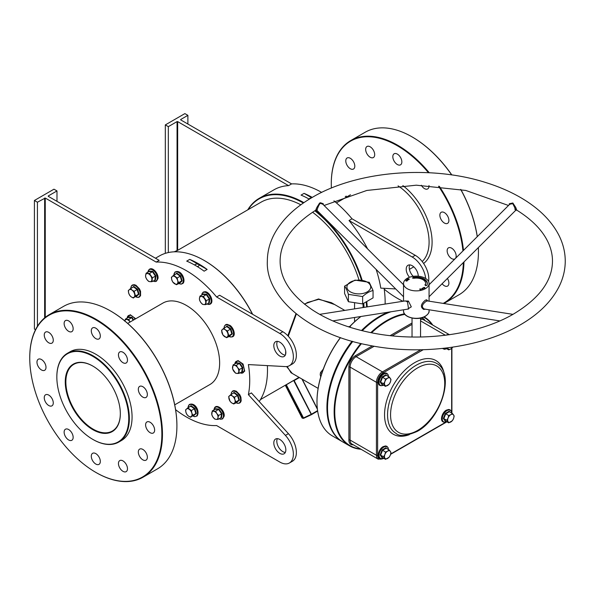 <?xml version="1.0" encoding="UTF-8"?>
<svg xmlns="http://www.w3.org/2000/svg" width="595" height="595" viewBox="0 0 595 595"><rect width="100%" height="100%" fill="white"/><g stroke="black" fill="none" stroke-linecap="round" stroke-linejoin="round"><path stroke-width="0.89" d="M92.798 429.649A38.943 22.484 60 0 1 65.257 381.953A38.943 22.484 60 0 1 92.798 366.059L92.798 366.059A38.943 22.484 60 0 1 120.331 413.748A38.943 22.484 60 0 1 92.798 429.649M92.946 366.148A38.519 22.238 -120 0 0 73.84 364.326A38.519 22.238 -120 0 0 67.934 395.184A38.519 22.238 -120 0 0 93.095 429.129A38.519 22.238 -120 0 0 112.351 431.033A38.519 22.238 -120 0 0 120.331 413.577M366.624 306.983A89.161 51.475 -120 0 0 366.17 301.873M361.5 280.193A89.161 51.475 -120 0 0 314.807 210.771M303.346 203.029A89.161 51.475 -120 0 0 248.16 209.626M247.743 209.864A89.585 51.72 60 0 1 259.256 198.306A89.585 51.72 60 0 1 303.896 202.65M315.343 210.437A89.585 51.72 60 0 1 362.154 280.29M366.736 301.546A89.585 51.72 60 0 1 367.219 306.886M204.293 260.506A89.161 51.475 60 0 1 204.442 260.595A89.161 51.475 60 0 1 252.652 314.316M267.386 365.605A89.161 51.475 60 0 1 267.482 369.793L267.482 370.142A89.585 51.72 -120 0 0 267.371 365.605M252.488 314.227A89.585 51.72 -120 0 0 204.137 260.424A89.585 51.72 -120 0 0 159.348 255.984L155.481 258.215M56.837 377.089A50.858 29.363 -120 0 0 92.798 439.378A50.858 29.363 -120 0 0 128.758 418.612A50.858 29.363 -120 0 0 92.798 356.331A50.858 29.363 -120 0 0 56.837 377.089L56.837 376.739A51.282 29.609 60 0 1 67.458 353.266A51.282 29.609 60 0 1 106.974 367.003A51.282 29.609 60 0 1 129.36 418.612A51.282 29.609 60 0 1 118.74 442.092A51.282 29.609 60 0 1 93.095 439.549A51.282 29.609 60 0 1 92.946 439.46M316.986 401.677A74.048 42.751 -60 0 1 316.986 401.499A74.048 42.751 -60 0 1 340.422 337.581M349.235 327.064A74.048 42.751 -60 0 1 360.875 316.495M360.964 316.481A74.479 42.996 120 0 0 349.317 327.086M340.511 337.61A74.479 42.996 120 0 0 316.986 401.848A74.479 42.996 120 0 0 332.412 435.942L342.348 441.676A74.479 42.996 -60 0 1 352.047 341.24M390.997 311.765A74.479 42.996 120 0 0 380.183 316.711L379.885 316.89A74.048 42.751 120 0 0 362.154 330.694A74.048 42.751 -60 0 1 379.885 316.89L380.183 316.711A74.479 42.996 120 0 0 362.236 330.716M352.664 341.411A74.048 42.751 120 0 0 327.525 407.754A74.048 42.751 -60 0 1 327.525 407.582A74.048 42.751 -60 0 1 352.664 341.411M361.477 330.53A74.479 42.996 -60 0 1 379.58 316.369A74.479 42.996 -60 0 1 388.223 312.204M110.7 311.066A93.415 53.937 60 0 1 110.849 311.155A93.415 53.937 60 0 1 176.908 425.566L176.908 425.908A93.839 54.182 -120 0 0 110.551 310.984A93.839 54.182 -120 0 0 63.628 306.336L49.184 314.673A93.839 54.182 60 0 1 121.499 339.812A93.839 54.182 60 0 1 162.457 434.253A93.839 54.182 60 0 1 143.023 477.212A93.839 54.182 60 0 1 96.107 472.564A93.839 54.182 60 0 1 95.951 472.475M29.75 357.982A93.415 53.937 -120 0 0 95.802 472.385A93.415 53.937 -120 0 0 161.862 434.253A93.415 53.937 -120 0 0 95.802 319.842A93.415 53.937 -120 0 0 29.75 357.982L29.75 357.632A93.839 54.182 60 0 1 49.184 314.673M412.238 136.976A93.415 53.937 60 0 1 412.387 137.066A93.415 53.937 60 0 1 451.843 174.952M460.805 189.418A93.415 53.937 60 0 1 477.287 236.632M478.358 247.587A93.415 53.937 60 0 1 478.44 251.477L478.44 251.819A93.839 54.182 -120 0 0 478.343 247.602M477.242 236.669A93.839 54.182 -120 0 0 460.679 189.396M451.709 174.93A93.839 54.182 -120 0 0 412.082 136.895A93.839 54.182 -120 0 0 365.166 132.246L350.715 140.584A93.839 54.182 60 0 1 429.263 172.751M462.932 250.949A93.415 53.937 -120 0 0 438.56 186.228M428.46 172.714A93.415 53.937 -120 0 0 331.281 183.892L331.281 183.543A93.839 54.182 60 0 1 350.715 140.584M439.318 186.294A93.839 54.182 60 0 1 463.483 250.398M344.795 310.404L331.4 302.676L318.704 299.345L307.407 302.498L304.692 304.313M296.332 313.974L288.292 336.22M287.162 366.498L290.985 372.708M292.257 373.444L286.589 366.572M285.563 354.531L285.712 351.057M287.816 335.721L295.96 313.677M304.342 304.03L318.548 298.958L334.702 304.58M122.964 471.322A6.381 3.689 60 0 1 118.792 465.699A6.381 3.689 60 0 1 119.773 460.582A6.381 3.689 60 0 1 122.964 460.902A6.381 3.689 60 0 1 127.137 466.525A6.381 3.689 60 0 1 126.155 471.642A6.381 3.689 60 0 1 122.964 471.322M95.802 464.048A6.381 3.689 60 0 1 91.637 458.425A6.381 3.689 60 0 1 92.612 453.308A6.381 3.689 60 0 1 95.802 453.621A6.381 3.689 60 0 1 99.975 459.251A6.381 3.689 60 0 1 98.993 464.368A6.381 3.689 60 0 1 95.802 464.048M68.648 439.965A6.381 3.689 60 0 1 64.476 434.343A6.381 3.689 60 0 1 65.45 429.226A6.381 3.689 60 0 1 68.648 429.538A6.381 3.689 60 0 1 72.813 435.168A6.381 3.689 60 0 1 71.839 440.278A6.381 3.689 60 0 1 68.648 439.965M48.76 405.53A6.381 3.689 60 0 1 44.595 399.907A6.381 3.689 60 0 1 45.57 394.79A6.381 3.689 60 0 1 48.76 395.102A6.381 3.689 60 0 1 52.933 400.732A6.381 3.689 60 0 1 51.958 405.842A6.381 3.689 60 0 1 48.76 405.53M41.486 369.964A6.381 3.689 60 0 1 37.314 364.341A6.381 3.689 60 0 1 38.296 359.224A6.381 3.689 60 0 1 41.486 359.544A6.381 3.689 60 0 1 45.659 365.166A6.381 3.689 60 0 1 44.677 370.283A6.381 3.689 60 0 1 41.486 369.964M48.76 342.809A6.381 3.689 60 0 1 44.595 337.179A6.381 3.689 60 0 1 45.57 332.07A6.381 3.689 60 0 1 48.76 332.382A6.381 3.689 60 0 1 52.933 338.005A6.381 3.689 60 0 1 51.958 343.122A6.381 3.689 60 0 1 48.76 342.809M68.648 331.326A6.381 3.689 60 0 1 64.476 325.703A6.381 3.689 60 0 1 65.45 320.586A6.381 3.689 60 0 1 68.648 320.906A6.381 3.689 60 0 1 72.813 326.529A6.381 3.689 60 0 1 71.839 331.646A6.381 3.689 60 0 1 68.648 331.326M95.802 338.607A6.381 3.689 60 0 1 91.637 332.977A6.381 3.689 60 0 1 92.612 327.867A6.381 3.689 60 0 1 95.802 328.18A6.381 3.689 60 0 1 99.975 333.802A6.381 3.689 60 0 1 98.993 338.919A6.381 3.689 60 0 1 95.802 338.607M122.964 362.69A6.381 3.689 60 0 1 118.792 357.06A6.381 3.689 60 0 1 119.773 351.95A6.381 3.689 60 0 1 122.964 352.262A6.381 3.689 60 0 1 127.137 357.892A6.381 3.689 60 0 1 126.155 363.002A6.381 3.689 60 0 1 122.964 362.69M142.845 397.125A6.381 3.689 60 0 1 138.672 391.503A6.381 3.689 60 0 1 139.654 386.386A6.381 3.689 60 0 1 142.845 386.698A6.381 3.689 60 0 1 147.017 392.328A6.381 3.689 60 0 1 146.035 397.438A6.381 3.689 60 0 1 142.845 397.125M150.126 432.684A6.381 3.689 60 0 1 145.954 427.061A6.381 3.689 60 0 1 146.928 421.944A6.381 3.689 60 0 1 150.126 422.264A6.381 3.689 60 0 1 154.291 427.887A6.381 3.689 60 0 1 153.317 433.004A6.381 3.689 60 0 1 150.126 432.684M142.845 459.846A6.381 3.689 60 0 1 138.672 454.223A6.381 3.689 60 0 1 139.654 449.106A6.381 3.689 60 0 1 142.845 449.418A6.381 3.689 60 0 1 147.017 455.049A6.381 3.689 60 0 1 146.035 460.166A6.381 3.689 60 0 1 142.845 459.846M350.299 158.292A6.381 3.689 -120 0 0 347.108 157.98A6.381 3.689 -120 0 0 346.126 163.09A6.381 3.689 -120 0 0 350.299 168.72A6.381 3.689 -120 0 0 353.489 169.032A6.381 3.689 -120 0 0 354.464 163.923A6.381 3.689 -120 0 0 350.299 158.292M370.179 146.816A6.381 3.689 -120 0 0 366.989 146.496A6.381 3.689 -120 0 0 366.007 151.613A6.381 3.689 -120 0 0 370.179 157.236A6.381 3.689 -120 0 0 373.37 157.556A6.381 3.689 -120 0 0 374.352 152.439A6.381 3.689 -120 0 0 370.179 146.816M397.341 154.09A6.381 3.689 -120 0 0 394.143 153.778A6.381 3.689 -120 0 0 393.169 158.895A6.381 3.689 -120 0 0 397.341 164.517A6.381 3.689 -120 0 0 400.532 164.83A6.381 3.689 -120 0 0 401.506 159.72A6.381 3.689 -120 0 0 397.341 154.09M421.312 185.238A6.381 3.689 -120 0 0 424.495 188.6A6.381 3.689 -120 0 0 427.686 188.912A6.381 3.689 -120 0 0 428.995 185.521M444.376 212.608A6.381 3.689 -120 0 0 441.185 212.296A6.381 3.689 -120 0 0 440.211 217.413A6.381 3.689 -120 0 0 444.376 223.036A6.381 3.689 -120 0 0 447.574 223.356A6.381 3.689 -120 0 0 448.548 218.239A6.381 3.689 -120 0 0 444.376 212.608M455.368 258.49A6.381 3.689 -120 0 0 455.651 253.277A6.381 3.689 -120 0 0 451.657 248.175A6.381 3.689 -120 0 0 448.466 247.855A6.381 3.689 -120 0 0 447.485 252.972A6.381 3.689 -120 0 0 451.657 258.602A6.381 3.689 -120 0 0 454.848 258.914A6.381 3.689 -120 0 0 455.22 258.639M442.115 283.741A6.381 3.689 -120 0 0 444.376 285.756A6.381 3.689 -120 0 0 447.574 286.076A6.381 3.689 -120 0 0 447.418 278.445M174.722 404.853L209.901 384.541A47.027 27.154 -120 0 0 219.637 363.017A47.027 27.154 -120 0 0 199.109 315.692A47.027 27.154 -120 0 0 162.874 303.093L127.694 323.397M67.458 353.266L70.165 351.704A51.282 29.609 60 0 1 109.681 365.442A51.282 29.609 60 0 1 132.068 417.05A51.282 29.609 60 0 1 121.447 440.523L118.74 442.092M285.31 452.438A8.508 4.916 60 0 1 282.833 451.627A8.508 4.916 60 0 1 277.344 438.649M279.821 453.36A8.508 4.916 60 0 1 274.265 445.863A8.508 4.916 60 0 1 275.567 439.043A8.508 4.916 60 0 1 279.821 439.467A8.508 4.916 60 0 1 285.384 446.964A8.508 4.916 60 0 1 284.083 453.784A8.508 4.916 60 0 1 279.821 453.36M277.344 341.351A8.508 4.916 -120 0 0 282.833 354.33A8.508 4.916 -120 0 0 285.31 355.141M279.821 342.17A8.508 4.916 -120 0 0 275.567 341.746A8.508 4.916 -120 0 0 274.265 348.566A8.508 4.916 -120 0 0 279.821 356.063A8.508 4.916 -120 0 0 284.083 356.487A8.508 4.916 -120 0 0 285.384 349.667A8.508 4.916 -120 0 0 279.821 342.17M418.255 276.221A8.508 4.916 -120 0 0 412.231 265.72A8.508 4.916 -120 0 0 407.977 265.296A8.508 4.916 -120 0 0 409.486 277.27M409.754 264.909A8.508 4.916 -120 0 0 413.257 276.348M197.176 266.508A2.127 1.227 -0 0 0 199.042 265.288A2.127 1.227 -0 0 0 198.425 264.418A2.127 1.227 -0 0 0 196.238 264.12A2.127 1.227 -0 0 0 194.81 265.117M311.17 198.038A2.127 1.227 0 0 0 309.162 199.094M367.241 282.142A11.915 6.88 0 0 0 350.396 282.142A11.915 6.88 0 0 0 350.396 291.87A11.915 6.88 0 0 0 367.241 291.87A11.915 6.88 0 0 0 367.241 282.142M369.242 282.32L354.999 280.111L344.579 286.136C345.844 287.645 347.116 290.382 348.395 294.354L348.395 301.71L362.638 303.911L373.058 297.894L373.058 290.538L369.242 282.32M309.296 199.169A89.585 51.72 -120 0 0 301.055 195.101L304.067 193.368A89.585 51.72 60 0 1 312.256 197.406M384.095 288.307A89.585 51.72 60 0 1 385.151 302.208A89.585 51.72 60 0 1 385.129 304.075M333.936 200.85A89.585 51.72 60 0 1 352.024 218.796L349.02 220.537A89.585 51.72 60 0 1 367.576 248.866M376.152 269.453A89.585 51.72 60 0 1 380.785 288.129L395.69 288.939M259.256 198.306L274.005 189.79A89.585 51.72 60 0 1 288.575 185.64L291.58 183.9A89.585 51.72 60 0 1 321.672 192.416M207.134 269.446L204.122 271.186A89.585 51.72 -120 0 0 186.704 261.123L189.708 259.39A89.585 51.72 60 0 1 207.134 269.446L189.708 259.39M48.255 196.313L159.17 260.35L156.165 262.083A89.585 51.72 60 0 1 216.602 296.979L279.821 333.483A19.152 11.06 -120 0 1 292.338 350.358A19.152 11.06 -120 0 1 289.401 365.702A19.152 11.06 -120 0 1 285.414 366.587L248.375 364.579A89.585 51.72 60 0 1 249.729 380.391A89.585 51.72 60 0 1 248.375 394.641L251.388 392.908L288.419 433.658A19.152 11.06 60 0 1 292.405 461.259L289.401 462.999A19.152 11.06 60 0 1 279.821 462.047L216.602 425.551A89.585 51.72 60 0 1 175.592 409.665M216.602 296.979L219.614 295.246L282.833 331.742A19.152 11.06 -120 0 1 295.343 348.618A19.152 11.06 -120 0 1 292.405 363.962L289.401 365.702M175.116 251.797L261.086 202.159A85.33 49.266 60 0 1 300.854 204.799M312.554 212.222A85.33 49.266 60 0 1 359.008 279.992M363.738 303.272A85.33 49.266 60 0 1 364.014 307.392M298.98 377.327L286.321 384.787L303.688 418.307A0.424 0.424 100 0 1 303.42 418.352L302.342 418.159A0.424 0.424 100 0 1 302.037 417.935L303.115 418.129A0.424 0.424 100 0 0 303.42 418.352A0.424 0.424 0 0 0 303.673 418.315L311.341 414.7M260.446 399.587L293.454 380.525M156.165 262.083L45.25 198.046L45.25 317.366M248.375 394.641L285.414 435.399A19.152 11.06 60 0 1 289.401 462.999M259.212 401.513A89.585 51.72 -120 0 0 267.482 370.142M311.401 414.67L317.648 411.063L311.386 414.678L311.029 414.418L303.115 418.129L285.979 384.846M344.579 286.136L344.579 293.491L348.395 301.71M348.395 294.354L362.638 296.555L362.638 303.911M362.638 296.555C366.118 293.32 369.599 291.312 373.058 290.538M425.67 278.497A19.152 11.06 -120 0 0 412.231 257.033L349.02 220.537M177.793 250.25L174.201 251.819M165.321 253.351L165.321 124.905L168.326 126.638L177.057 121.603L177.66 121.603L177.66 250.175M187.886 124.035L187.886 115.348L184.881 113.608L165.321 124.905M291.58 183.9L180.664 119.863M187.886 115.348L180.664 119.521M288.575 185.64L177.66 121.603M428.564 281.457A19.152 11.06 -120 0 0 415.243 255.3L352.024 218.796M463.974 261.926A93.839 54.182 60 0 1 444.562 303.123A93.839 54.182 60 0 1 443.87 303.51M402.919 301.278A93.839 54.182 60 0 1 397.639 298.474A93.839 54.182 60 0 1 397.49 298.385M444.562 303.123L459.005 294.778A93.839 54.182 -120 0 0 478.44 251.819M331.281 183.892A93.415 53.937 -120 0 0 331.378 188.079M384.221 289.207A93.415 53.937 -120 0 0 397.334 298.296A93.415 53.937 -120 0 0 402.964 301.271M443.193 303.398A93.415 53.937 -120 0 0 463.356 262.544M345.279 196.484A6.381 3.689 -120 0 0 346.208 196.194A6.381 3.689 -120 0 0 346.32 196.127M168.326 252.555L168.326 126.638M177.057 250.175L177.057 121.603M35.529 329.697L34.413 329.05L34.413 200.478L53.974 189.188L56.986 190.928L48.255 195.963M34.413 200.478L37.425 202.218L45.25 198.046M143.023 477.212L157.467 468.867A93.839 54.182 -120 0 0 176.908 425.908M37.425 326.291L37.425 202.218M44.647 317.856L44.647 198.046M56.986 201.348L56.986 190.928M303.673 418.315L311.356 414.693A0.424 0.424 0 0 0 311.386 414.678L293.811 380.785L294.168 380.555L311.401 414.217L317.589 410.647M304.067 193.368L311.661 197.748M509.104 204.888L509.372 203.721L512.853 202.992L515.709 207.38L516.795 210.154L515.753 210.273L429.062 296.756M316.666 209.232C315.469 210.95 315.536 210.34 316.882 207.38L319.582 203.081L320.467 202.754L323.219 203.721L323.487 204.888M512.927 314.353L427.47 300.929L426.132 301.33C421.84 304.603 421.253 307.169 424.369 309.036M499.77 320.906L424.309 309.028M425.321 309.088L423.804 309.482C420.189 307.243 420.695 304.149 425.321 300.215L426.615 299.791L427.872 300.996M332.821 320.906L408.564 309.006L407.508 302.074L406.459 301.33L405.128 300.929L319.664 314.353M404.719 300.996L408.423 301.07L411.301 306.856L407.449 309.184M514.861 209.061C516.943 213.025 514.824 207.172 512.674 203.639L509.729 204.263L429.062 284.737M403.529 284.737L322.862 204.263L320.675 203.401L319.917 203.639C317.73 206.658 316.161 212.891 317.284 209.403M352.768 341.441A74.479 42.996 120 0 0 327.525 407.932A74.479 42.996 120 0 0 342.943 442.026L349.57 445.848A74.479 42.996 -60 0 1 360.786 343.501M404.905 314.383A74.048 42.751 120 0 0 387.107 321.055A74.048 42.751 120 0 0 371.555 332.769M361.433 343.65A74.048 42.751 120 0 0 334.747 411.123A74.048 42.751 120 0 0 360.496 448.957M361.009 449.255A74.479 42.996 -60 0 1 349.57 445.848M370.834 332.62A74.479 42.996 -60 0 1 386.802 320.534A74.479 42.996 -60 0 1 404.496 313.855M425.321 288.716A12.77 7.371 180 0 1 411.413 290.315A12.77 7.371 180 0 1 403.529 283.503A12.77 7.371 180 0 1 407.27 278.289A12.77 7.371 180 0 1 421.186 276.69A12.77 7.371 180 0 1 429.062 283.503A12.77 7.371 180 0 1 425.321 288.716M407.01 280.349L406.251 280.2L407.039 279.895L407.404 280.617L406.251 280.2L407.039 279.895L407.01 280.349M421.424 289.006L422.011 289.066L421.424 288.999M419.735 289.148L420.472 288.88L420.977 289.601L420.189 289.787L420.754 289.557L419.988 289.408L420.368 288.999L419.676 289.066L420.472 288.88L420.977 289.601L420.189 289.787L420.754 289.557L419.988 289.408L420.368 288.999L419.735 289.148M426.987 285.154A11.067 6.389 0 0 0 427.359 283.503A11.067 6.389 0 0 0 413.436 277.329L412.439 278.043L413.875 278.282A9.364 5.407 180 0 1 425.663 283.503A9.364 5.407 180 0 1 425.343 284.901L424.852 284.827L425.752 285.726L426.987 285.317M422.123 288.82L422.13 288.322L422.941 288.486L422.933 288.984L422.123 288.82L422.13 288.322L422.941 288.486L422.933 288.984L422.123 288.82L422.13 288.322L422.123 288.82M422.814 288.159L423.35 287.757L424.25 288.344L422.703 288.092L423.35 287.757L424.25 288.344L422.814 288.159M424.607 287.563L423.938 287.846L423.871 287.43L424.733 287.482L424.919 287.973L424.28 288.002L424.607 287.563L423.938 287.846L423.871 287.43L424.733 287.482L424.919 287.973L424.28 288.002L424.607 287.563M408.088 279.01L408.743 279.538L407.783 278.988L409.07 279.152L408.282 278.698L409.367 279.181L408.088 279.01L408.743 279.538L407.783 278.988L409.07 279.152L408.282 278.698L409.367 279.181L408.088 279.018M408.445 279.591L408.044 280.037L406.987 279.561L407.508 279.181L407.233 279.538L407.887 279.39L408.029 279.895L408.445 279.591L408.044 280.037L406.987 279.561L407.508 279.181L407.233 279.538L408.014 279.449L407.642 279.724L408.445 279.598M406.653 280.58L407.077 281.011L405.812 280.669L407.077 281.011L405.812 280.669L407.077 281.011L406.653 280.58M432.201 324.758A74.048 42.751 120 0 0 423.67 317.128M424.161 316.919A74.479 42.996 -60 0 1 432.721 325.056M427.344 283.852A11.067 6.389 0 0 0 413.436 278.029L413.436 277.329M425.343 285.317L425.343 284.901M425.663 283.503L425.663 284.202A9.364 5.407 180 0 1 425.425 285.399M413.436 278.029L412.945 278.2M413.324 277.791L413.324 277.091M422.941 288.486L422.933 288.984L422.941 288.486M422.272 288.761L422.844 288.91L422.272 288.761M423.938 287.846L423.871 287.43L423.938 287.846M424.733 287.482L424.919 287.973L424.733 287.482M406.987 280.193L406.489 280.163L406.987 280.193M406.236 281.1L405.812 280.669L406.236 281.1M406.578 280.684L405.954 280.706L406.578 280.676M232.913 393.407L234.088 392.358L237.948 395.177L239.435 400.19L236.758 402.213M229.075 399.141A4.47 2.581 60 0 1 229.492 395.764A4.47 2.581 60 0 1 232.407 396.054L230.882 394.574L228.659 396.627L230.049 401.328L231.581 402.815A4.47 2.581 60 0 1 229.075 399.141M234.497 403.105A4.47 2.581 60 0 1 231.581 402.815L233.671 403.968L235.895 401.915L234.913 399.728A4.47 2.581 60 0 1 234.497 403.105M234.913 399.728A4.47 2.581 -120 0 0 232.407 396.054L234.497 397.215L234.913 399.728M235.895 401.915L238.878 400.19L236.654 402.25L237.063 402.384L233.671 403.968M239.435 400.19L238.878 400.19L237.487 395.489L234.497 397.215M237.948 395.177L237.487 395.489L233.865 392.849L230.882 394.574M233.865 392.849L234.088 392.358L233.865 392.849M445.662 421.096L445.283 421.253L443.342 418.478L445.283 413.465L449.18 411.219L449.746 411.926M450.817 421.952A4.47 2.581 -60 0 1 448.08 421.706A4.47 2.581 -60 0 1 448.08 418.054L446.882 420.248L448.704 422.844L452.356 420.732L453.546 418.545A4.47 2.581 -60 0 1 450.817 421.952M453.546 414.901A4.47 2.581 -60 0 1 453.546 418.545L454.178 416.031L453.546 414.901L452.356 413.436L450.817 414.656A4.47 2.581 -60 0 1 453.546 414.901M450.817 414.656A4.47 2.581 120 0 0 448.08 418.054L448.704 415.541L450.817 414.656M452.356 413.436L449.374 411.71L445.722 413.822L443.9 418.523L445.722 421.119L448.704 422.844M445.283 413.465L448.704 415.541M443.342 418.478L446.882 420.248M449.374 411.71L449.18 411.219L449.374 411.71M445.283 421.253L445.722 421.119L445.283 421.253M445.662 348.12L448.704 349.867L450.817 348.975A4.47 2.581 -60 0 1 448.08 348.737A4.47 2.581 -60 0 1 447.715 347.837M452.713 347.153A4.47 2.581 -60 0 1 450.817 348.975L452.765 347.145M447.41 347.882L448.704 349.867M445.283 348.276L445.722 348.142M382.466 384.608L382.087 384.764L380.146 381.997L382.087 376.977L385.984 374.731L386.549 375.445M387.62 385.463A4.47 2.581 -60 0 1 384.883 385.218A4.47 2.581 -60 0 1 384.883 381.573L383.686 383.76L385.508 386.356L389.16 384.251L390.357 382.057A4.47 2.581 -60 0 1 387.62 385.463M390.357 378.413A4.47 2.581 -60 0 1 390.357 382.057L390.982 379.543L390.357 378.413L389.16 376.947L387.62 378.167A4.47 2.581 -60 0 1 390.357 378.413M387.62 378.167A4.47 2.581 120 0 0 384.883 381.573L385.508 379.06L387.62 378.167M389.16 376.947L386.177 375.229L382.526 377.334L380.703 382.035L382.526 384.63L385.508 386.356M382.087 376.977L385.508 379.06M380.146 381.997L383.686 383.76M386.177 375.229L385.984 374.731L386.177 375.229M382.087 384.764L382.526 384.63L382.087 384.764M382.466 457.577L382.087 457.734L380.146 454.967L382.087 449.954L385.984 447.7L386.549 448.414M387.62 458.433A4.47 2.581 -60 0 1 384.883 458.195A4.47 2.581 -60 0 1 384.883 454.543L383.686 456.729L385.508 459.325L389.16 457.22L390.357 455.034A4.47 2.581 -60 0 1 387.62 458.433M390.357 451.382A4.47 2.581 -60 0 1 390.357 455.034L390.982 452.52L390.357 451.382L389.16 449.924L387.62 451.136A4.47 2.581 -60 0 1 390.357 451.382M387.62 451.136A4.47 2.581 120 0 0 384.883 454.543L385.508 452.029L387.62 451.136M389.16 449.924L386.177 448.199L382.526 450.303L380.703 455.004L382.526 457.6L385.508 459.325M382.087 449.954L385.508 452.029M380.146 454.967L383.686 456.729M386.177 448.199L385.984 447.7L386.177 448.199M382.087 457.734L382.526 457.6L382.087 457.734M346.885 212.995L349.399 215.725M238.84 373.437L239.316 369.54L237.591 367.584A4.47 2.581 60 0 1 238.796 371.652A4.47 2.581 60 0 1 236.87 373.429L238.84 373.437L242.329 371.816L241.823 371.719L242.306 367.814L239.413 363.575L236.037 363.24L236.155 362.772L239.755 363.136L242.842 367.658L242.329 371.816L241.659 371.808M233.738 371.146A4.47 2.581 60 0 1 232.533 367.078A4.47 2.581 60 0 1 234.46 365.293L233.054 364.966L232.571 368.863L235.464 373.102L236.87 373.429A4.47 2.581 60 0 1 233.738 371.146M237.591 367.584A4.47 2.581 -120 0 0 234.46 365.293L236.423 365.3L237.591 367.584M242.842 367.658L239.316 369.54M239.755 363.136L236.423 365.3M236.037 363.24L233.054 364.966M225.817 327.124L227 326.075L230.86 328.894L232.347 333.907L229.663 335.937M224.486 336.532A4.47 2.581 60 0 1 221.987 332.865A4.47 2.581 60 0 1 222.396 329.489L221.571 330.351L222.961 335.052L226.576 337.692L227.409 336.829A4.47 2.581 60 0 1 224.486 336.532M227.826 333.453A4.47 2.581 60 0 1 227.409 336.829L228.8 335.632L227.409 330.939L225.319 329.779A4.47 2.581 60 0 1 227.826 333.453M225.319 329.779A4.47 2.581 -120 0 0 222.396 329.489L223.794 328.299L225.319 329.779M232.347 333.907L229.566 335.967L229.975 336.101L226.576 337.692M227.409 330.939L230.399 329.214L231.79 333.914L228.8 335.632M230.86 328.894L230.399 329.214L226.777 326.573L223.794 328.299M226.777 326.573L227 326.075L226.777 326.573M205.773 304.588L206.249 300.691L203.356 296.451L201.393 296.444A4.47 2.581 60 0 1 204.524 298.735A4.47 2.581 60 0 1 205.729 302.803A4.47 2.581 60 0 1 203.802 304.58L205.773 304.588L209.262 302.967L208.756 302.862L209.239 298.965L206.346 294.726L202.969 294.391L203.088 293.923L206.688 294.287L209.775 298.809L209.262 302.967L208.592 302.959M203.802 304.58A4.47 2.581 60 0 1 200.671 302.297A4.47 2.581 60 0 1 199.466 298.229L199.511 300.014L200.671 302.297L202.397 304.253L203.802 304.58M201.393 296.444A4.47 2.581 -120 0 0 199.466 298.229L199.987 296.109L201.393 296.444M209.775 298.809L206.249 300.691M206.688 294.287L203.356 296.451M202.969 294.391L199.987 296.109M175.443 274.325L176.812 273.098L180.672 275.916L182.159 280.929L179.482 282.96M177.228 283.852A4.47 2.581 60 0 1 174.305 283.555A4.47 2.581 60 0 1 171.799 279.888L172.781 282.075L176.395 284.715L178.619 282.662L177.645 280.476A4.47 2.581 60 0 1 177.228 283.852M175.138 276.801A4.47 2.581 60 0 1 177.645 280.476L177.228 277.962L173.606 275.321L172.215 276.511A4.47 2.581 60 0 1 175.138 276.801M172.215 276.511A4.47 2.581 -120 0 0 171.799 279.888L171.382 277.374L172.215 276.511M182.159 280.929L179.787 283.123L176.395 284.715M180.672 275.916L180.211 276.236L181.609 280.937L178.619 282.662M173.606 275.321L176.596 273.596L180.211 276.236L177.228 277.962M176.596 273.596L176.812 273.098L176.596 273.596M151.918 281.68L152.402 277.783L149.509 273.544L146.132 273.209L145.611 275.321A4.47 2.581 60 0 1 147.538 273.536A4.47 2.581 60 0 1 150.669 275.827A4.47 2.581 60 0 1 151.874 279.895A4.47 2.581 60 0 1 149.947 281.673L151.918 281.68L155.414 280.059L154.901 279.962L155.384 276.058L152.491 271.818L149.122 271.484L149.241 271.015L152.833 271.38L155.92 275.901L155.414 280.059L154.737 280.052M145.611 275.321A4.47 2.581 -120 0 0 146.816 279.39L148.549 281.346L149.947 281.673A4.47 2.581 60 0 1 146.816 279.39L145.656 277.106L145.611 275.321M155.92 275.901L152.402 277.783M152.833 271.38L149.509 273.544M149.122 271.484L146.132 273.209M132.544 287.452L133.719 286.403L137.579 289.222L139.066 294.235L136.389 296.265M134.544 293.774A4.47 2.581 60 0 1 134.135 297.15A4.47 2.581 60 0 1 131.212 296.86L133.302 298.021L135.526 295.96L134.135 291.267L132.045 290.107A4.47 2.581 60 0 1 134.544 293.774M129.122 289.817A4.47 2.581 60 0 1 132.045 290.107L130.513 288.62L129.122 289.817L128.289 290.68L128.706 293.194A4.47 2.581 60 0 1 129.122 289.817M128.706 293.194A4.47 2.581 -120 0 0 131.212 296.86L129.688 295.38L128.706 293.194M133.302 298.021L138.509 294.242L135.526 295.96M139.066 294.235L138.509 294.242L137.118 289.542L134.135 291.267M137.579 289.222L137.118 289.542L133.503 286.902L130.513 288.62M133.719 286.403L133.503 286.902L133.719 286.403M136.285 296.295L136.694 296.429L136.285 296.295M133.168 320.244L131.703 317.767L128.334 317.433L128.453 316.964L132.053 317.328L133.592 319.998M124.868 320.988A4.47 2.581 60 0 1 126.75 319.485A4.47 2.581 60 0 1 129.881 321.776A4.47 2.581 60 0 1 130.052 322.036M130.067 322.029L128.721 319.493L125.344 319.151L124.824 321.263M132.053 317.328L128.721 319.493M128.334 317.433L125.344 319.151M189.627 406.883L190.995 405.656L194.855 408.475L196.343 413.488L193.658 415.518M186.399 409.07A4.47 2.581 60 0 1 189.314 409.36A4.47 2.581 60 0 1 191.821 413.027L191.404 410.52L187.789 407.88L185.566 409.933L185.982 412.447A4.47 2.581 60 0 1 186.399 409.07M188.489 416.113A4.47 2.581 60 0 1 185.982 412.447L186.956 414.633L188.489 416.113L190.579 417.274L191.404 416.411A4.47 2.581 60 0 1 188.489 416.113M191.404 416.411A4.47 2.581 -120 0 0 191.821 413.027L192.802 415.213L191.404 416.411M190.579 417.274L195.785 413.495L194.394 408.795L190.772 406.154L187.789 407.88M196.343 413.488L192.802 415.213M194.855 408.475L191.404 410.52M193.561 415.548L193.97 415.682L193.561 415.548M190.995 405.656L190.772 406.154L190.995 405.656M218.053 419.386L218.008 417.601A4.47 2.581 60 0 1 216.082 419.378L218.053 419.386L221.035 417.66L221.518 413.763L218.625 409.524L215.249 409.189L215.375 408.72L218.967 409.085L222.054 413.607L221.548 417.764L220.871 417.757M211.746 413.019A4.47 2.581 60 0 1 213.672 411.242A4.47 2.581 60 0 1 216.803 413.532L215.643 411.249L212.266 410.907L211.79 414.812L212.951 417.088A4.47 2.581 60 0 1 211.746 413.019M216.082 419.378A4.47 2.581 60 0 1 212.951 417.088L214.683 419.044L216.082 419.378M218.008 417.601A4.47 2.581 -120 0 0 216.803 413.532L218.529 415.488L218.008 417.601M215.249 409.189L212.266 410.907M222.054 413.607L218.529 415.488M218.967 409.085L215.643 411.249M221.035 417.66L221.548 417.764L221.035 417.66M320.712 376.962L320.192 374.553L320.474 372.611L323.635 368.684M321.806 373.385L320.474 372.611M348.268 326.752L350.477 326.395M422.19 261.525A47.027 27.154 -120 0 0 429.084 242.091A47.027 27.154 -120 0 0 398.077 185.878M402.83 185.566A49.154 28.381 60 0 1 432.096 242.091A49.154 28.381 60 0 1 423.61 263.473M318.704 299.345L318.548 298.958M294.183 380.093L294.168 380.555L299.367 377.55M302.23 379.201L317.351 408.735L302.23 379.201M302.037 417.928L285.295 385.24L302.037 417.935A0.424 0.424 0 0 0 302.342 418.159M317.403 409.234L301.948 379.037M415.243 255.3L412.231 257.033M279.821 333.483L282.833 331.742M285.414 435.399L288.419 433.658M403.529 310.954A12.77 7.371 0 0 0 411.413 317.767A12.77 7.371 0 0 0 425.321 316.168A12.77 7.371 0 0 0 429.062 310.954C429.493 312.308 428.221 314.108 425.239 316.362C417.935 320.995 403.068 317.566 403.529 310.954L403.529 309.802M425.023 316.339A12.339 7.125 180 0 1 407.419 316.257M424.228 309.036A0.848 0.565 -89.5 0 0 423.804 309.482M427.24 300.921A0.848 0.729 86.9 0 1 426.615 299.791M407.508 302.074L408.423 301.07M512.853 202.992A0.848 0.506 -64.3 0 1 512.54 203.564M320.467 202.754A0.848 0.543 -97.4 0 0 320.675 203.401M416.143 365.278A40.43 23.339 120 0 0 389.732 400.904A40.43 23.339 120 0 0 395.928 433.301C399.319 436.7 406.407 436.068 417.207 431.405C441.356 418.694 455.599 372.953 436.358 363.27A40.43 23.339 120 0 0 416.143 365.278M417.653 367.881A38.303 22.112 120 0 0 390.565 414.789A38.303 22.112 120 0 0 417.653 430.43A38.303 22.112 120 0 0 444.733 383.515A38.303 22.112 120 0 0 417.653 367.881M409.308 434.692A42.557 24.573 -60 0 1 384.668 411.628A42.557 24.573 -60 0 1 414.641 362.667A42.557 24.573 -60 0 1 444.257 374.158M353.199 444.748A9.364 5.407 -60 0 1 348.886 440.069L348.886 367.1A9.364 5.407 -60 0 1 355.505 355.632L372.344 345.911M390.179 335.61L412.038 322.996M420.553 318.385A9.364 5.407 -60 0 1 424.912 320.549M451.657 412.618A7.661 4.425 120 0 0 451.657 412.536L451.657 348.402M423.231 349.719L383.046 372.916A7.661 4.425 120 0 0 377.624 382.302L377.624 455.272A7.661 4.425 120 0 0 383.046 458.403L383.12 458.358M390.692 453.985L446.243 421.914A7.661 4.425 120 0 0 446.31 421.87M348.886 440.069A0.848 0.491 0 0 1 350.091 440.069L376.427 455.272L376.427 382.302L350.091 367.1L350.091 440.069A8.508 4.916 120 0 0 351.853 443.967L378.189 459.169A8.508 4.916 -60 0 1 376.427 455.272A0.848 0.491 0 0 0 377.624 455.272M374.188 346.238L356.108 356.673L382.444 371.875L420.724 349.771M445.41 335.26L420.553 320.906M412.038 324.387L392.217 335.833M377.624 382.302A0.848 0.491 0 0 1 376.427 382.302A8.508 4.916 -60 0 1 382.444 371.875A0.848 0.491 60 0 1 383.046 372.916M355.505 355.632A0.848 0.491 -120 0 0 356.108 356.673A8.508 4.916 120 0 0 350.091 367.1A0.848 0.491 0 0 0 348.886 367.1M446.019 335.186A8.508 4.916 -60 0 1 449.374 334.732M449.463 334.725L423.558 319.768A8.508 4.916 120 0 0 420.553 319.619M383.046 458.403A0.848 0.491 60 0 1 382.868 458.79L378.189 459.169M446.243 421.914A0.848 0.491 60 0 1 446.064 422.309L390.595 454.327M451.657 412.536A0.848 0.491 0 0 0 451.903 412.186L451.85 413.146M235.932 402.659A6.642 3.838 -120 0 0 240.209 397.631A6.642 3.838 -120 0 0 234.988 391.361A6.642 3.838 -120 0 0 231.172 394.411M451.627 413.019A6.642 3.838 120 0 0 446.942 410.639A6.642 3.838 120 0 0 442.241 418.605A6.642 3.838 120 0 0 446.644 421.647M443.052 348.387A6.642 3.838 120 0 0 446.644 348.677M388.431 376.531A6.642 3.838 120 0 0 383.745 374.151A6.642 3.838 120 0 0 379.052 382.116A6.642 3.838 120 0 0 383.448 385.166M388.431 449.5A6.642 3.838 120 0 0 383.745 447.128A6.642 3.838 120 0 0 379.052 455.093A6.642 3.838 120 0 0 383.448 458.135M239.978 372.782A6.642 3.838 -120 0 0 244.054 371.235A6.642 3.838 -120 0 0 242.403 364.482A6.642 3.838 -120 0 0 237.658 361.068A6.642 3.838 -120 0 0 234.861 363.917M228.844 336.383A6.642 3.838 -120 0 0 233.471 333.944A6.642 3.838 -120 0 0 229.395 325.896A6.642 3.838 -120 0 0 224.077 328.128M206.911 303.933A6.642 3.838 -120 0 0 208.265 304.328A6.642 3.838 -120 0 0 210.816 298.712A6.642 3.838 -120 0 0 204.68 292.227A6.642 3.838 -120 0 0 201.794 295.068M178.664 283.406A6.642 3.838 -120 0 0 182.315 283.399A6.642 3.838 -120 0 0 181.46 275.299A6.642 3.838 -120 0 0 174.871 272.488A6.642 3.838 -120 0 0 173.896 275.15M153.056 281.026A6.642 3.838 -120 0 0 157.273 278.772A6.642 3.838 -120 0 0 153.235 270.353A6.642 3.838 -120 0 0 147.962 271.967A6.642 3.838 -120 0 0 147.939 272.16M135.571 296.712A6.642 3.838 -120 0 0 139.84 291.684A6.642 3.838 -120 0 0 134.619 285.407A6.642 3.838 -120 0 0 130.803 288.456M135.02 319.173A6.642 3.838 -120 0 0 134.693 318.667A6.642 3.838 -120 0 0 129.955 315.261A6.642 3.838 -120 0 0 127.152 318.109M192.839 415.964A6.642 3.838 -120 0 0 196.499 415.957A6.642 3.838 -120 0 0 195.636 407.85A6.642 3.838 -120 0 0 189.046 405.046A6.642 3.838 -120 0 0 188.079 407.709M219.191 418.731A6.642 3.838 -120 0 0 223.408 416.478A6.642 3.838 -120 0 0 219.369 408.051A6.642 3.838 -120 0 0 214.096 409.672A6.642 3.838 -120 0 0 214.074 409.866M336.413 202.895L350.485 194.773M363.076 307.533L363.076 303.658M318.117 388.371L290.97 372.701M354.561 321.806L354.561 317.492M354.561 308.872L354.561 302.662M409.427 269.349L413.77 266.843M565.25 261.116C565.22 270.004 563.101 278.631 558.884 286.998C551.238 301.784 538.378 314.405 520.298 324.848C481.02 347.971 419.274 355.944 367.212 344.914C307.332 333.512 265.496 296.213 267.341 261.116C267.371 252.228 269.49 243.6 273.707 235.233C281.353 220.447 294.22 207.826 312.293 197.384C356.859 170.936 430.572 164.778 485.892 182.583C500.321 187.083 513.173 192.847 524.448 199.875C540.409 209.857 551.885 221.645 558.884 235.233C563.101 243.6 565.22 252.228 565.25 261.116M403.529 296.756L316.838 210.273L315.804 210.154C292.108 225.356 280.215 242.343 280.111 261.116C280.163 278.698 290.754 294.852 311.877 309.564C327.064 319.671 345.688 327.146 367.74 331.98C417.192 343.077 477.361 335.461 513.916 313.788C539.479 298.288 552.338 280.728 552.48 261.116C552.487 254.995 551.119 248.903 548.374 242.834C542.871 230.756 532.346 219.86 516.795 210.154M508.502 205.483L465.796 190.459L416.299 185.186L366.795 190.459L324.089 205.483M403.529 283.503L403.529 301.182M412.038 318.08L412.038 337.008M420.553 318.08L420.553 337.008M429.062 283.503L429.062 301.182M429.062 309.802L429.062 310.954M383.723 458.299L382.868 458.79M446.064 422.309L446.867 421.781M451.903 348.194L451.903 412.186M231.12 394.433L231.477 392.417L232.727 390.952L234.043 390.588L236.327 391.205L239.845 394.82L240.923 397.281L241.183 400.792L240.692 402.064L239.681 403.053L237.769 403.388L235.888 402.689M446.852 421.595C438.589 424.904 441.14 412.744 446.347 410.148L448.727 409.457L450.095 409.829L451.337 411.309L451.679 413.049M446.696 348.707L444.42 349.31L442.487 348.447M383.663 385.106C375.393 388.416 377.944 376.256 383.15 373.66L385.53 372.968L386.899 373.34L388.141 374.82L388.49 376.561M383.663 458.076C375.393 461.393 377.944 449.225 383.15 446.629L385.53 445.938L386.899 446.317L388.141 447.79L388.49 449.537M234.802 363.954L237.948 360.518L243.087 364.066L244.716 371.228L239.919 372.82M224.032 328.157L224.375 326.179L225.609 324.692L226.978 324.312L230.02 325.42C234.608 328.418 237.323 340.281 228.212 336.026M201.735 295.105L202.077 293.506L203.326 292.033L205.111 291.684C210.377 291.877 215.502 304.402 208.503 304.476L206.852 303.963M173.852 275.18L174.96 272.064C181.453 268.866 186.19 280.669 182.91 283.436L181.103 284.165L178.612 283.436M147.88 272.198L147.917 271.803C150.49 263.778 158.977 273.328 157.995 278.549L156.463 281.212L155.094 281.591L152.997 281.063M130.759 288.486L131.354 285.994L132.365 284.998L134.277 284.67L135.98 285.265L139.52 288.932L140.554 291.327L140.569 295.633L139.327 297.098L138.003 297.463L135.519 296.741M127.092 318.147L130.246 314.71L135.712 318.771M188.027 407.739L189.143 404.615C194.863 401.737 200.262 411.078 197.086 415.994L194.714 416.693L192.795 415.994M214.014 409.903L214.051 409.501C215.137 402.012 225.312 409.918 224.129 416.255L222.589 418.917L220.626 419.259L219.131 418.761"/></g></svg>
